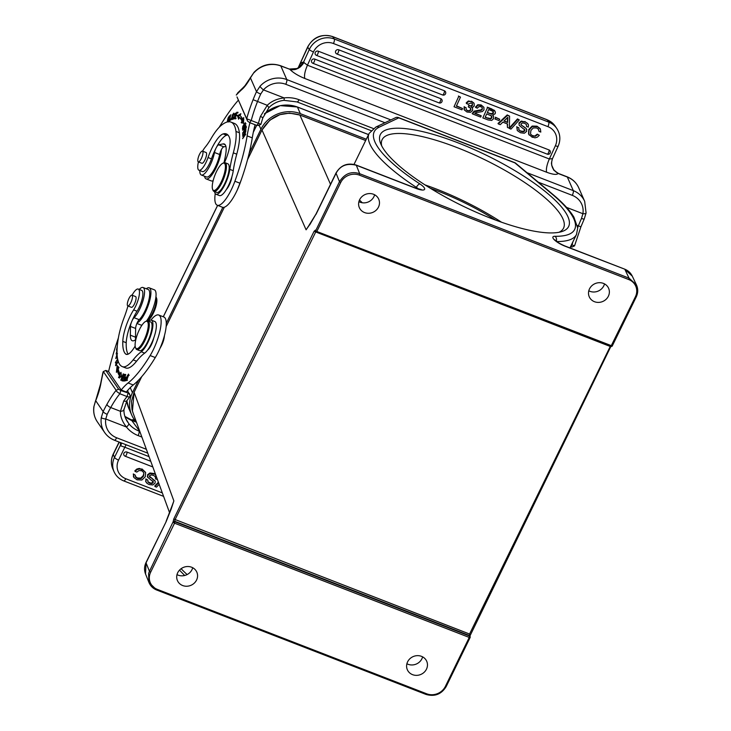 <?xml version="1.0" encoding="UTF-8"?>
<svg xmlns="http://www.w3.org/2000/svg" width="731" height="731" viewBox="0 0 731 731"><rect width="100%" height="100%" fill="white"/><g stroke="black" fill="none" stroke-linecap="round" stroke-linejoin="round"><path stroke-width="1.1" d="M457.871 142.783A104.771 27.988 -154 0 1 549.018 194.647A104.771 27.988 -154 0 1 561.536 231.672A104.771 27.988 -154 0 1 462.193 205.731A104.771 27.988 -154 0 1 380.586 143.422A104.771 27.988 -154 0 1 457.871 142.783M166.284 323.276L222.818 207.348M136.441 422.226A29.989 27.568 -23.7 0 1 131.744 415.089A29.989 27.568 -23.7 0 1 132.439 392.657L138.552 380.12M249.143 153.382L260.912 129.259A29.989 27.568 -23.7 0 1 300.34 113.661L366.295 139.228M632.297 276.154L624.877 269.383L629.025 278.127L636.436 284.898C638.209 288.818 638.145 292.811 636.262 296.868L612.377 345.708M637.13 294.492L636.454 284.916M374.619 194.775A10.572 9.722 -23.7 0 1 360.017 202.176A10.572 9.722 -23.7 0 1 358.903 201.665M364.577 212.575A10.572 9.722 156.3 0 0 376.209 210.162A10.572 9.722 156.3 0 0 378.722 199.17A10.572 9.722 156.3 0 0 373.514 194.263A10.572 9.722 156.3 0 0 361.882 196.685A10.572 9.722 156.3 0 0 359.36 207.668A10.572 9.722 156.3 0 0 364.577 212.575M604.51 283.893A10.572 9.722 -23.7 0 1 589.908 291.303A10.572 9.722 -23.7 0 1 588.802 290.792M594.467 301.702A10.572 9.722 156.3 0 0 606.1 299.29A10.572 9.722 156.3 0 0 608.621 288.297A10.572 9.722 156.3 0 0 603.404 283.39A10.572 9.722 156.3 0 0 591.772 285.803A10.572 9.722 156.3 0 0 589.259 296.795A10.572 9.722 156.3 0 0 594.467 301.702M422.609 656.858A10.572 9.722 -23.7 0 1 407.999 664.26A10.572 9.722 -23.7 0 1 406.893 663.748M412.567 674.658A10.572 9.722 156.3 0 0 424.199 672.246A10.572 9.722 156.3 0 0 426.712 661.253A10.572 9.722 156.3 0 0 421.495 656.347A10.572 9.722 156.3 0 0 409.872 658.759A10.572 9.722 156.3 0 0 407.35 669.751A10.572 9.722 156.3 0 0 412.567 674.658M310.657 223.092L306.097 229.808L310.337 223.713M247.553 159.605L261.99 130.008L306.097 229.808L308.628 225.943M309.661 224.947L316.011 214.064M247.535 159.687L261.99 130.036L269.949 120.094L279.909 114.657L289.558 113.122L299.902 115.041L365.664 140.526M171.292 508.794L166.12 521.706L146.036 562.514C144.245 566.333 144.08 570.153 145.542 573.99L148.941 582.443C150.44 586.006 153.044 588.546 156.763 590.045L426.072 694.45C434.771 696.899 441.497 694.24 446.23 686.482L470.106 637.533L469.256 637.441L469.558 634.033L610.595 345.754M316.157 232.065L315.609 230.667L316.825 231.48L316.221 232.147L315.39 230.119L315.929 231.517L174.974 519.832L174.545 523.195L469.256 637.441L445.38 686.391L446.221 686.372L445.38 686.391A14.227 13.076 -23.7 0 1 426.676 693.792L157.357 589.387A14.227 13.076 -23.7 0 1 150.668 572.145L149.462 571.322L148.576 573.579L148.923 582.388M148.941 582.433L156.69 589.972L425.999 694.377L426.676 693.792L425.999 694.377M146.054 562.532L145.533 573.963M192.71 567.731A10.572 9.722 -23.7 0 1 178.108 575.133A10.572 9.722 -23.7 0 1 177.003 574.63M182.677 585.54A10.572 9.722 156.3 0 0 194.3 583.119A10.572 9.722 156.3 0 0 196.822 572.135A10.572 9.722 156.3 0 0 191.604 567.219A10.572 9.722 156.3 0 0 179.981 569.641A10.572 9.722 156.3 0 0 177.459 580.633A10.572 9.722 156.3 0 0 182.677 585.54M171.383 508.456L173.868 500.918L171.785 506.784M172.507 504.628L173.868 500.918L134.093 392.273L131.489 401.337L131.973 409.424L133.106 413.07M132.786 412.229L169.647 512.915M164.438 335.648C164.109 339.705 162.647 343.89 160.062 348.203M469.832 636.856L469.302 635.467L174.627 521.23L173.11 521.824L173.759 519.01L314.083 231.298L609.882 346.32M315.39 230.119L314.083 231.298M241.349 179.579L237.365 189.786M469.923 636.253L470.097 637.423L469.558 636.025L174.855 521.779L173.329 522.373L174.545 523.195L150.668 572.145M315.481 231.115L339.486 181.708L336.077 173.238L316.002 214.384M611.527 345.736L612.386 345.827A1.151 1.151 0 0 1 610.933 346.393L635.403 296.786L636.244 296.759L635.403 296.786A14.227 13.076 -23.7 0 0 628.715 279.544L359.405 175.138A14.227 13.076 -23.7 0 0 340.701 182.531L316.825 231.48L611.527 345.736M415.957 188.223L416.378 187.374A115.343 30.812 -154 0 1 369.164 133.334L375.88 127.057A3.847 3.628 64.5 0 1 379.151 127.194A111.496 29.788 -154 0 0 419.886 183.929A11.532 3.079 26 0 1 424.492 189.503A11.532 3.079 26 0 1 416.067 188.434L356.308 165.261L359.707 173.722C351.392 170.944 344.648 173.612 339.486 181.708L340.701 182.531M356.308 165.261C346.969 162.912 340.226 165.571 336.077 173.238L336.077 172.918C340.747 165.188 347.417 162.556 356.07 165.014L356.308 165.261M362.284 202.77L359.488 200.011M495.645 220.104A96.117 25.676 26 0 0 437.321 190.855A96.117 25.676 26 0 0 430.257 188.214M424.976 184.888A100.924 26.965 -154 0 1 436.553 189.119A100.924 26.965 -154 0 1 501.53 222.224M558.923 232.303A100.924 26.965 26 0 0 563.546 228.145A100.924 26.965 26 0 0 456.857 147.498A100.924 26.965 26 0 0 382.13 139.658A100.924 26.965 26 0 0 381.701 145.862M537.267 126.618L540.373 128.967L540.803 132.083L539.049 131.406L538.281 128.884L539.049 131.406M532.314 137.337L528.824 134.349L529.08 129.926L532.451 126.509L537.267 126.627L536.965 126.189L532.159 126.07L528.778 129.497L528.54 133.91M529.253 135.089L528.522 133.919L529.244 135.089M537.34 137.181L534.982 137.839L532.004 136.925M539.341 135.29L537.294 134.175L539.341 135.29L537.34 137.172M530.962 134.605L532.853 136.03L535.366 136.24L537.577 134.605M538.573 129.323L536.645 127.943L533.283 127.925L530.88 130.493L530.542 133.855M540.072 128.528L536.974 126.189M537.276 134.166L535.074 135.811M535.366 136.24L532.561 135.582M532.853 136.03L530.807 134.367M526.813 129.67L526.393 128.866L526.649 131.379L524.365 133.234L520.527 132.768L517.274 130.566L517.073 127.103L518.827 127.779L518.964 130.017L521.075 131.443L523.423 131.827L524.831 130.849L524.885 130.008L519.238 125.357M523.661 126.829L526.11 128.418L523.369 126.399M519.293 123.365L521.505 121.529L525.141 121.94L527.334 123.192L528.467 124.864L528.285 127.13L526.521 126.445L526.375 124.498L524.502 123.237L522.4 122.936L521.13 123.886L521.166 124.992L523.679 126.801L520.856 124.572M519.147 125.083L519.01 122.936L519.156 125.083M524.584 129.57L524.885 130.008L524.328 129.095L524.529 130.41L523.131 131.379L520.774 131.013M526.375 124.498L526.521 126.445M528.001 123.904L524.849 121.492M525.141 121.94L521.203 121.09M521.505 121.529L521.212 121.099L519.001 122.936M521.075 131.443L518.663 129.579M518.827 127.779L517.073 127.103M516.771 126.664L517.274 130.566M510.987 129.095L509.498 128.519L517.804 119.345L519.302 119.93L510.987 129.095M519.302 119.93L517.502 118.906L509.397 127.852M507.661 122.488L503.961 121.054L507.853 117.298L507.661 122.488L504.198 120.825M507.524 117.618L507.36 122.05M502.846 122.168L500.269 124.681L498.314 123.923L507.524 115.361L509.571 116.156L509.388 128.217L507.442 127.459L507.579 124.005L502.846 122.168M507.442 127.459L507.268 123.886M509.571 116.156L507.223 114.922L498.012 123.484L498.314 123.923M499.072 120.588L495.015 119.016L495.636 117.645L499.702 119.217L499.072 120.588M495.636 117.645L495.015 119.016M499.702 119.217L495.344 117.207M487.422 112.327L490.464 113.826L487.303 112.592L488.664 109.595L491.799 110.81M493.087 111.441L493.078 112.784L491.387 113.734L490.163 113.387M491.387 113.734L491.689 114.173L493.37 113.223L493.379 111.88L491.799 110.829M490.464 113.817L491.68 114.173M485.293 117.006L487.952 118.358L485.165 117.28L486.7 113.908L491.305 115.863L492 116.777L491.305 115.863M491.013 115.425L491.616 117.499L490.346 118.513L487.659 117.91M490.346 118.513L490.647 118.952L491.908 117.938L491.698 116.348M487.961 118.349L490.638 118.97M488.134 119.975L482.816 117.919L487.513 107.603L494.942 111.13L494.375 110.363M491.725 120.423L488.153 119.957M492.575 115.206L493.498 116.128L493.653 118.65L491.716 120.396M492.292 109.458L494.33 110.299L495.38 112.145L495.216 113.716L492.584 115.178M487.513 107.603L482.816 117.919M493.498 116.128L492.776 115.196M487.212 107.165L491.99 109.02M480.888 106.644L478.869 106.598L477.38 108.161L475.735 107.53L478.065 105.163L481.418 105.401L483.895 107.302L481.126 104.944L477.763 104.734L475.461 107.101M483.904 107.293L483.995 109.924M483.986 109.915L482.369 111.541M482.369 111.56L479.116 112.126M479.116 112.145L476.064 112.492L474.794 113.323L481.254 115.827L480.678 117.088L472.473 113.908L474.565 111.587L478.476 110.783L478.184 110.344L474.245 111.121M478.485 110.746L481.318 110.335L482.332 109.312L482.222 107.676M482.332 109.312L482.286 107.786L480.578 106.233M482.04 108.873L481.016 109.878L478.184 110.308M474.565 111.587L474.264 111.149L472.162 113.46M481.254 115.827L475.031 113.095M472.619 110.536L470.462 112.355L466.99 112.017L464.395 110.016L464.477 107.055L466.095 107.676L466.223 109.787L467.666 110.82L466.086 109.568M464.523 110.217L464.094 109.577L464.523 110.217M471.486 107.256L472.491 108.206L472.61 110.536M468.041 104.167L466.405 103.528L468.653 101.417L471.815 101.673L474.127 103.446L474.245 105.812L473.259 106.982L471.486 107.247M472.464 103.866L471.203 102.916L468.068 104.177M470.965 109.924L470.179 107.868L468.269 106.936L468.845 105.675L471.367 106.242L472.555 105.291L472.199 103.482L472.253 104.853L471.075 105.776M470.618 108.234L469.887 107.439M467.676 110.81L469.704 110.984L470.974 109.924L470.673 109.486L469.403 110.536M466.095 107.676L464.459 107.046M464.176 106.616L464.094 109.577M472.491 108.206L471.76 107.274M471.815 101.673L468.352 100.979L466.214 102.843M473.825 103.007L471.522 101.216M471.367 106.242L468.553 105.218M468.845 105.675L468.269 106.936M470.673 108.362L470.673 109.486M469.704 110.984L467.374 110.372M461.937 109.824L454.024 106.753L458.721 96.446L460.475 97.122L456.382 106.123L462.531 108.508L461.937 109.824M458.721 96.446L454.024 106.753M462.531 108.508L456.5 105.849M460.475 97.122L458.428 96.008M338.681 49.79A2.303 2.166 145.6 0 0 335.84 53.153A2.303 2.166 145.6 0 0 336.808 53.911A2.303 0.667 111.2 0 0 336.909 54.003L442.593 94.975A2.303 0.667 -68.8 0 0 443.872 93.477A2.303 0.667 -68.8 0 0 444.366 90.763L338.681 49.79A2.303 0.667 111.2 0 1 338.197 52.504A2.303 0.667 111.2 0 1 336.909 54.003A2.303 2.303 0 0 1 335.84 53.153M442.493 94.884A2.303 0.667 -68.8 0 0 442.593 94.975A2.303 2.303 0 0 0 445.334 91.521A2.303 2.166 145.6 0 0 444.366 90.763M318.268 51.179A2.303 2.166 145.6 0 0 315.426 54.542A2.303 2.166 145.6 0 0 316.395 55.3A2.303 0.667 111.2 0 0 316.496 55.392L438.993 102.879A2.303 0.667 -68.8 0 0 440.281 101.381A2.303 0.667 -68.8 0 0 440.766 98.667L318.268 51.179A2.303 0.667 111.2 0 1 317.784 53.893A2.303 0.667 111.2 0 1 316.496 55.392A2.303 2.303 0 0 1 315.426 54.542M438.892 102.788A2.303 0.667 -68.8 0 0 438.993 102.879A2.303 2.303 0 0 0 441.734 99.425A2.303 2.166 145.6 0 0 440.766 98.667M314.677 59.083A2.303 2.166 145.6 0 0 311.835 62.455A2.303 2.166 145.6 0 0 312.795 63.213A2.303 0.667 111.2 0 0 312.905 63.305L547.254 154.15A2.303 0.667 -68.8 0 0 548.533 152.66A2.303 0.667 -68.8 0 0 549.027 149.937L314.677 59.083A2.303 0.667 111.2 0 1 314.184 61.806A2.303 0.667 111.2 0 1 312.905 63.305A2.303 2.303 0 0 1 311.835 62.455M547.144 154.067A2.303 0.667 -68.8 0 0 547.254 154.15A2.303 2.303 0 0 0 549.986 150.696A2.303 2.166 145.6 0 0 549.027 149.937M551.512 163.159L551.731 165.27L553.815 169.912L558.082 173.466C552.252 169.866 550.379 164.941 552.472 158.673L558.137 146.227A3.847 0.713 -155.5 0 1 555.386 145.725A15.378 14.437 -34.4 0 0 547.921 126.655A3.847 1.115 -68.8 0 0 548.734 122.123L547.163 119.829L332.715 36.696A19.225 18.047 145.6 0 0 317.903 37.199A19.225 18.047 145.6 0 0 307.733 47.241L309.304 49.525A3.847 0.713 -155.5 0 0 313.48 51.947L307.44 65.214L303.511 62.245L298.056 68.476L289.211 69.061M552.472 158.673L549.346 158.992L555.386 145.725M298.029 68.202L307.733 47.241A3.847 0.713 -155.5 0 1 307.66 46.976C313.361 36.989 321.658 33.516 332.541 36.55A3.847 1.115 111.2 0 1 332.715 36.696L334.286 38.99L548.734 122.123A19.225 18.047 -34.4 0 1 556.766 128.446L555.194 126.161A19.225 18.047 145.6 0 0 547.163 119.829A3.847 1.115 -68.8 0 0 546.989 119.683L555.194 126.161M221.374 149.709A18.842 5.455 111.2 0 1 215.197 169.537A18.842 5.455 111.2 0 1 206.105 178.912L211.259 180.904A18.842 5.455 -68.8 0 0 213.15 180.667M226.025 147.022A18.842 5.455 -68.8 0 0 225.696 146.438M206.105 178.912A18.842 5.455 111.2 0 1 204.963 177.66A18.842 5.455 111.2 0 1 204.561 176.253M235.007 118.504L233.984 118.102L233.564 116.987L233.216 119.107M234.066 118.65L233.034 118.248C233.363 119.71 234.021 118.989 234.998 116.092C233.874 115.973 235.318 111.34 235.364 114.31L233.975 118.13M236.442 113.588L235.419 113.186L235.364 114.31M235.61 116.658L234.578 116.256M233.299 117.115L234.331 117.517M227.953 121.83L228.849 119.372L228.337 120.734L229.36 121.127M230.256 116.823L229.223 116.421L229.315 117.289C228.492 114.255 226.126 125.348 228.328 120.734L227.542 121.547L228.565 121.949M229.315 117.289L229.516 115.69L227.067 122.031M228.849 119.372L229.881 119.774M232.476 114.758L233.326 113.899L232.367 118.166L231.499 119.08L232.476 114.758M231.023 118.568L231.206 119.82L233.792 114.383L233.609 113.159L231.334 118.687M245.314 126.024L245.378 127.212L246.411 127.605M245.378 127.221C244.702 129.104 244.318 129.314 244.209 127.843L245.324 126.015L246.356 126.417M245.424 129.35L244.392 128.948L244.209 127.843M242.774 130.209L244.264 128.61M243.843 128.446L244.063 129.716L245.744 126.673M245.753 126.664L245.653 125.01L242.555 130.118M242.747 135.354L243.094 132.731L244.163 131.096L244.181 132.951L245.479 129.067L245.506 131.041L245.872 130.474L245.844 128.053L242.729 132.859L242.747 135.354M243.021 121.474A64.785 18.759 -68.8 0 0 240.335 117.901L239.302 117.508A64.785 18.759 111.2 0 1 241.988 121.081L243.021 121.474L242.235 123.091L241.203 122.689L241.988 121.081M241.203 122.689L242.235 123.091M239.119 117.956L238.544 116.065L240.325 115.041M238.544 116.065L237.511 115.662L238.598 119.217L239.302 117.508M243.478 123.603L243.715 117.536L242.802 119.409L243.834 119.811M242.802 119.409A66.704 19.317 -68.8 0 0 240.033 115.736L240.865 113.734L237.511 115.662M244.721 123.42C245.378 123.941 244.821 125.476 243.048 128.026C242.4 127.459 242.957 125.924 244.721 123.42L246.018 123.731M242.893 126.015L242.464 128.857L244.867 125.44L245.287 122.607L243.085 126.088M245.369 132.85L242.619 138.662L245.735 134.221L243.313 137.245L245.854 131.361L242.719 136.268L245.168 132.777M235.802 118.787L236.067 118.02L234.953 118.029L235.729 115.818L236.734 115.809L236.999 115.05L235.994 115.059L236.689 113.067L237.767 113.058L238.032 112.291L236.716 112.3L234.45 118.797L235.802 118.787M235.93 118.404L234.953 118.029M236.881 115.397L235.994 115.059M237.749 112.702L236.716 112.3M230.302 120.259L230.503 119.519L229.397 120.213L230.859 114.676L228.904 121.136L230.302 120.259M230 120.441L229.397 120.213M216.011 194.245L219.437 195.579A17.297 5.007 -68.8 0 0 226.318 189.557A9.613 2.787 -68.8 0 0 228.73 186.058A9.613 2.787 -68.8 0 0 231.928 176.664A17.297 5.007 -68.8 0 0 233.262 170.707A57.667 16.694 111.2 0 1 236.743 154.168A38.451 11.129 -68.8 0 0 239.402 132.768A59.439 17.206 -68.8 0 0 237.94 127.203A59.439 17.206 -68.8 0 0 234.386 123.42L230.959 122.086A59.439 17.206 111.2 0 1 234.514 125.869A59.439 17.206 111.2 0 1 235.967 131.434A38.451 11.129 111.2 0 1 233.317 152.834A57.667 16.694 -68.8 0 0 229.826 169.373A17.297 5.007 111.2 0 1 223.787 186.697A17.297 5.007 111.2 0 1 216.011 194.245A17.297 5.007 111.2 0 1 214.978 193.148A17.297 5.007 111.2 0 1 214.567 191.623M226.318 189.557A17.297 5.007 -68.8 0 0 231.928 176.664M222.672 163.342A14.611 4.231 111.2 0 1 225.002 164.128A14.611 4.231 111.2 0 1 221.146 182.056A14.611 4.231 111.2 0 1 212.657 189.439A14.611 4.231 111.2 0 1 212.602 189.311A14.611 4.231 111.2 0 1 216.522 171.52A14.611 4.231 111.2 0 1 222.672 163.342L223.558 162.894A15.378 4.45 111.2 0 1 225.075 162.711A15.378 4.45 111.2 0 1 226.016 163.735A15.378 4.45 111.2 0 1 221.95 182.604A15.378 4.45 111.2 0 1 213.955 191.394A15.378 4.45 111.2 0 1 213.023 190.371A15.378 4.45 111.2 0 1 212.959 190.234A15.378 4.45 111.2 0 1 212.913 190.087M213.955 191.394L216.705 192.454A15.378 4.45 -68.8 0 0 225.587 181.727A15.378 4.45 -68.8 0 0 228.757 164.795A15.378 4.45 -68.8 0 0 227.825 163.781L225.075 162.711M201.308 158.572A5.766 1.672 111.2 0 1 198.311 161.871A5.766 1.672 111.2 0 1 199.481 154.415A5.766 1.672 111.2 0 1 202.478 151.116A5.766 1.672 111.2 0 1 201.308 158.572M198.311 161.871L201.911 163.269A5.766 1.672 -68.8 0 0 204.908 159.97A5.766 1.672 -68.8 0 0 206.078 152.514L202.478 151.116M224.454 162.629A21.144 6.122 -68.8 0 0 229.744 138.461A46.747 13.533 -68.8 0 0 229.168 136.898A46.747 13.533 -68.8 0 0 226.372 133.919A46.747 13.533 -68.8 0 0 223.174 133.91A24.991 7.237 -68.8 0 0 208.033 157.53A13.46 3.893 111.2 0 1 198.96 170.241A13.46 3.893 111.2 0 1 198.156 169.382A13.46 3.893 111.2 0 1 198.43 161.916M202.569 151.153A13.46 3.893 111.2 0 1 205.091 147.315A38.451 11.129 -68.8 0 0 211.186 138.387A38.451 11.129 111.2 0 1 221.237 125.385A59.439 17.206 111.2 0 1 230.959 122.086M198.96 170.241L202.386 171.575A13.46 3.893 -68.8 0 0 205.978 169.4A13.46 3.893 -68.8 0 0 211.46 158.855A24.991 7.237 111.2 0 1 215.892 148.393A5.766 1.672 -68.8 0 0 214.512 152.505A16.914 4.898 111.2 0 1 210.108 165.325A16.914 4.898 111.2 0 1 201.317 174.992L206.462 176.984A16.914 4.898 -68.8 0 0 212.493 172.196A16.914 4.898 -68.8 0 0 215.252 167.317A16.914 4.898 -68.8 0 0 219.656 154.506A5.766 1.672 111.2 0 1 223.841 146.821L225.897 146.392M201.317 174.992A16.914 4.898 111.2 0 1 199.801 170.57M249.938 122.735A57.667 16.694 -68.8 0 0 247.124 135.884A88.424 25.603 111.2 0 1 234.898 181.242A26.91 7.794 111.2 0 1 231.243 189.85A26.91 7.794 111.2 0 1 217.262 205.237L222.407 207.238A26.91 7.794 -68.8 0 0 236.396 191.851A26.91 7.794 -68.8 0 0 240.042 183.243A88.424 25.603 -68.8 0 0 252.277 137.876A57.667 16.694 111.2 0 1 255.082 124.727M217.262 205.237A26.91 7.794 111.2 0 1 215.234 193.614M223.988 162.721A50.704 14.675 -68.8 0 0 225.824 153.437A21.144 6.122 -68.8 0 0 224.28 143.989A21.144 6.122 -68.8 0 0 223.101 143.916L218.688 144.82A5.766 1.672 -68.8 0 0 216.568 147.105A24.991 7.237 111.2 0 1 226.601 135.244A46.747 13.533 111.2 0 1 227.935 134.988M219.236 127.249A115.343 33.388 111.2 0 1 238.388 100.147M260.739 124.206L251.226 120.514A51.901 15.031 -68.8 0 1 253.465 112.876A51.901 15.031 -68.8 0 1 257.522 101.527A51.124 14.803 -68.8 0 1 260.693 94.043L263.452 89.886L284.131 97.908C277.122 98.722 271.493 101.189 267.263 105.301L253.09 99.699A55.748 16.137 -68.8 0 0 248.732 111.88A55.748 16.137 -68.8 0 0 246.685 118.778L247.416 120.679M262.776 117.993A3.847 0.813 -162.6 0 0 260.419 116.457L267.263 105.301L268.697 107.411M236.277 95.039L238.37 92.188M566.534 207.385L582.899 213.726A3.847 1.298 9.5 0 0 586.079 212.995L584.672 201.345A23.072 21.199 -23.7 0 0 573.296 190.636L567.329 177.048L558.082 173.466M260.693 94.043A3.847 0.676 -155.7 0 1 256.499 91.658L260.008 86.295A3.847 0.676 41.7 0 0 263.452 89.886A19.225 17.672 -23.7 0 1 285.766 84.284L384.945 122.735M253.09 99.699A54.971 15.918 -68.8 0 1 256.499 91.658L250.441 77.879L254.059 72.296L245.004 85.673L246.338 84.467A29.752 8.617 -68.8 0 0 250.441 77.879A3.847 1.517 -151.3 0 1 250.505 77.358M260.419 116.457A51.901 15.031 111.2 0 0 258.436 123.311L256.883 125.43L249.682 122.634L251.226 120.514L246.703 118.769M256.892 125.44L258.217 125.202M237.146 97.241L247.59 121.108L249.682 122.634M246.685 118.778L236.999 96.94M298.394 67.809L297.115 68.723C297.069 68.467 296.375 70.258 290.052 69.344L280.823 65.973L286.79 79.569A3.847 1.115 111.2 0 1 285.766 84.284M304.041 62.363C300.468 68.038 295.808 70.441 290.061 69.564C293.442 72.881 298.358 75.86 304.818 78.482C304.014 75.64 304.891 71.218 307.44 65.214L549.346 158.992A11.532 3.335 111.2 0 0 546.715 172.26L304.818 78.482M558.109 173.421C556.921 175.001 553.12 174.618 546.715 172.26M538.254 182.165L572.282 195.36A19.225 17.672 -23.7 0 1 582.899 213.726L581.51 218.423A51.124 14.803 111.2 0 0 578.349 225.897L577.371 225.523M574.356 245.79L571.523 244.684M570.5 247.005L572.044 244.885A51.901 15.031 111.2 0 1 572.866 241.924M570.5 247.014L571.834 246.786M135.646 339.623A21.144 6.122 111.2 0 1 135.5 337.192L135.637 328.457A5.766 1.672 111.2 0 1 139.21 319.675A16.914 4.898 -68.8 0 0 145.368 310.072A16.914 4.898 -68.8 0 0 148.192 289.494L143.048 287.502A16.914 4.898 111.2 0 1 142.49 302.287A16.914 4.898 111.2 0 1 140.224 308.071A16.914 4.898 111.2 0 1 134.065 317.683A5.766 1.672 -68.8 0 0 132.083 320.708A24.991 7.237 111.2 0 1 137.053 311.223A13.46 3.893 -68.8 0 0 142.317 290.938A13.46 3.893 -68.8 0 0 141.686 290.399L138.26 289.065A13.46 3.893 111.2 0 1 138.89 289.604A13.46 3.893 111.2 0 1 133.627 309.889A24.991 7.237 -68.8 0 0 122.799 341.386A46.747 13.533 -68.8 0 0 124.754 352.936A46.747 13.533 -68.8 0 0 125.586 353.941A21.144 6.122 -68.8 0 0 126.207 354.334A21.144 6.122 -68.8 0 0 135.153 346.092M159.376 349.738A26.91 7.794 -68.8 0 0 163.872 317.007L158.728 315.015A26.91 7.794 111.2 0 1 154.232 347.746A26.91 7.794 111.2 0 1 150.147 355.558A88.424 25.603 111.2 0 1 128.089 382.971A57.667 16.694 -68.8 0 0 121.191 390.007L126.344 392.008A57.667 16.694 111.2 0 1 133.234 384.963A88.424 25.603 -68.8 0 0 155.292 357.55A26.91 7.794 -68.8 0 0 159.376 349.738M125.668 367.921A59.439 17.206 -68.8 0 0 125.796 367.976A59.439 17.206 -68.8 0 0 125.933 368.022A38.451 11.129 -68.8 0 0 136.569 361.215A57.667 16.694 111.2 0 1 144.683 353.128A17.297 5.007 -68.8 0 0 147.607 350.067A9.613 2.787 -68.8 0 0 152.121 343.086A9.613 2.787 -68.8 0 0 153.72 338.097A17.297 5.007 -68.8 0 0 155.612 322.188A17.297 5.007 -68.8 0 0 154.798 321.494L151.372 320.16A17.297 5.007 111.2 0 1 152.185 320.854A17.297 5.007 111.2 0 1 150.412 336.406A17.297 5.007 111.2 0 1 141.257 351.794A57.667 16.694 -68.8 0 0 133.143 359.89A38.451 11.129 111.2 0 1 122.497 366.697A59.439 17.206 111.2 0 1 122.369 366.642A59.439 17.206 111.2 0 1 119.573 364.257A59.439 17.206 111.2 0 1 118.331 338.225A38.451 11.129 111.2 0 1 124.16 317.51A38.451 11.129 -68.8 0 0 127.943 305.969M121.191 390.007L108.581 371.604A115.343 33.388 111.2 0 1 118.385 337.905M139.228 289.439A16.914 4.898 111.2 0 1 143.048 287.502M128.117 354.16A46.747 13.533 111.2 0 1 126.225 342.72A24.991 7.237 111.2 0 1 131.489 322.115A5.766 1.672 -68.8 0 0 130.483 326.465L130.356 335.191A21.144 6.122 -68.8 0 0 132.247 340.737A21.144 6.122 -68.8 0 0 135.381 339.824A50.704 14.675 -68.8 0 0 135.847 339.458M150.979 320.068A26.91 7.794 111.2 0 1 158.728 315.015M108.599 371.531L105.785 370.443L103.345 371.604L116.138 390.272L118.641 389.221L105.84 370.544M118.641 389.221L120.816 390.564L129.25 393.36M120.816 390.564L119.866 393.762L127.066 396.549C129.104 397.225 130.145 396.951 130.191 395.736L127.45 390.674M147.607 350.067A17.297 5.007 -68.8 0 0 153.72 338.097M121.867 380.75L124.398 374.309L122.232 379.288L123.292 373.815L120.761 380.257L122.927 375.277L121.867 380.75M117.289 346.348L116.467 350.085L117.088 349.409M117.115 348.861L117.216 347.271M124.124 380.97L125.001 380.933L126.097 377.114C124.736 377.781 124.087 379.069 124.133 380.952M117.061 350.387L116.156 353.968L117.051 353.073M117.042 352.516L116.448 353.265L117.042 350.889M117.07 353.841L115.772 358.519L117.326 357.075M117.801 359.798L117.389 360.812M118.166 361.141L115.854 364.961L116.211 362.238L115.571 365.674L118.303 361.571M117.389 360.822L118.002 360.246M118.194 368.981L119.007 367.465L117.134 365.601L116.403 372.317L117.353 370.553A66.704 19.317 -68.8 0 0 119.418 375.707L118.541 377.644L121.593 376.712L120.962 372.326L120.204 373.989A64.785 18.759 111.2 0 1 118.194 368.981M117.618 358.939L115.37 362.722L117.7 359.323M123.365 381.025L125.741 374.537L124.59 374.363L124.307 375.122L125.257 375.268L124.453 377.479L123.594 377.351L123.311 378.11L124.169 378.238L123.438 380.23L122.525 380.083L122.251 380.851L123.365 381.025L123.557 380.485L122.525 380.083M128.565 375.487L128.464 374.071L125.96 379.362L126.079 380.75L128.565 375.487M146.301 288.763A18.842 5.455 111.2 0 1 149.234 287.831A18.842 5.455 111.2 0 1 150.093 288.553A18.842 5.455 111.2 0 1 147.726 306.81A18.842 5.455 111.2 0 1 137.145 322.883M102.806 373.029L103.235 371.595L105.785 370.443M116.147 390.299C115.58 390.582 116.823 391.734 119.866 393.753M123.895 409.15C124.069 410.42 122.918 411.142 120.451 411.315L123.749 400.963A51.901 15.031 111.2 0 1 127.066 396.549L128.026 393.36M130.008 396.494L130.191 395.736M148.53 321.119A17.297 5.007 111.2 0 1 151.372 320.16M120.204 373.989L121.255 374.345M119.564 378.046L120.451 376.099L119.427 375.707M117.353 370.553L118.385 370.946A66.704 19.317 111.2 0 0 120.451 376.099M117.654 370.663L118.102 366.56M124.572 377.726L123.594 377.351M125.412 375.332L125.659 374.765L124.59 374.363M132.064 295.196A13.46 3.893 111.2 0 1 138.26 289.065M146.483 321.037A18.842 5.455 -68.8 0 0 154.451 304.041A18.842 5.455 -68.8 0 0 155.237 290.545A18.842 5.455 -68.8 0 0 154.378 289.832L149.234 287.831M136.889 323.458L140.763 324.957A18.842 5.455 -68.8 0 0 142.125 324.939M136.816 349.564L139.557 350.633A15.378 4.45 -68.8 0 0 148.704 339.294A15.378 4.45 -68.8 0 0 151.372 322.535A15.378 4.45 -68.8 0 0 150.677 321.951L147.927 320.891A15.378 4.45 111.2 0 1 148.631 321.476A15.378 4.45 111.2 0 1 145.359 339.595A15.378 4.45 111.2 0 1 136.816 349.564A15.378 4.45 111.2 0 1 136.112 348.979A15.378 4.45 111.2 0 1 135.82 348.404L135.454 347.481A14.611 4.231 111.2 0 1 138.844 330.814A14.611 4.231 111.2 0 1 145.524 321.512A14.611 4.231 111.2 0 1 147.635 321.896A14.611 4.231 111.2 0 1 144.528 339.111A14.611 4.231 111.2 0 1 135.738 348.029A14.611 4.231 111.2 0 1 135.454 347.481M127.815 305.923L131.416 307.322A5.766 1.672 -68.8 0 0 134.623 303.575A5.766 1.672 -68.8 0 0 135.591 296.567L131.982 295.169A5.766 1.672 111.2 0 1 131.023 302.177A5.766 1.672 111.2 0 1 127.815 305.923A5.766 1.672 111.2 0 1 128.775 298.906A5.766 1.672 111.2 0 1 131.982 295.169M123.749 400.963A3.847 2.376 34.9 0 0 126.975 400.588M145.524 321.512L146.41 321.073A15.378 4.45 111.2 0 1 147.927 320.891M116.138 390.272A55.748 16.137 -68.8 0 0 106.954 404.289A54.971 15.918 -68.8 0 0 103.144 411.571L101.289 417.593A3.847 0.996 -171.6 0 0 105.767 418.991L107.165 414.322A3.847 1.069 26.2 0 1 103.144 411.571L95.706 400.716A29.752 8.617 -68.8 0 0 98.74 392.172A29.605 8.571 -68.8 0 0 100.878 383.492A116.494 33.727 111.2 0 1 103.345 371.604M93.879 406.683L95.597 400.615M106.954 404.289A3.847 1.608 29.2 0 0 110.719 407.542L120.451 411.315C120.259 416.432 122.251 421.659 126.445 427.014L105.767 418.991A19.225 18.047 -34.4 0 0 116.604 437.759A3.847 1.115 111.2 0 1 114.465 440.254C110.39 438.646 107.119 436.069 104.652 432.514A23.072 21.656 -34.4 0 1 102.313 427.982A23.072 21.656 -34.4 0 1 101.289 417.593M125.604 418.333L128.729 423.56A26.91 25.265 145.6 0 0 138.991 431.071A3.847 1.115 111.2 0 1 138.168 435.603L141.869 437.037M126.024 377.945L125.038 380.193L124.416 380.202L125.449 380.604M125.038 380.193L126.07 380.595M124.425 380.193L125.833 377.872M117.28 356.646L116.083 357.797L117.097 354.325M127.285 379.343L127.075 379.27C125.887 380.485 126.006 379.27 127.432 375.615C128.629 374.4 128.51 375.624 127.075 379.27L126.353 380.019L127.377 380.412M127.432 375.615L128.181 374.802L129.213 375.204M121.584 443.013L120.743 445.828L124.818 447.244L118.559 460.091A15.378 14.136 -23.7 0 0 125.787 478.732L162.309 492.895M132.667 420.69L134.111 420.462L133.353 419.996L131.882 420.389M134.111 420.462L136.459 422.235L131.653 420.38A26.91 25.265 -34.4 0 1 124.891 416.423M131.617 420.325L136.45 422.235M131.242 420.133L133.353 419.987A3.847 3.609 145.6 0 1 134.659 420.087M146.547 320.946A13.46 3.893 -68.8 0 0 146.776 320.845A13.46 3.893 -68.8 0 0 153.949 309.871A13.46 3.893 -68.8 0 0 156.05 296.923A13.46 3.893 -68.8 0 0 155.95 296.695M120.505 442.593A15.378 4.45 -68.8 0 0 120.524 445.051L121.419 442.949M125.787 478.732A3.847 1.115 111.2 0 1 123.786 480.925C119.281 479.116 116.037 476.055 114.073 471.751A19.225 17.672 -23.7 0 1 114.511 457.368L120.524 445.051L120.743 445.828M133.316 473.944L135.308 475.187L133.316 473.944L133.7 476.987M139.493 468.955L142.179 469.466L145.633 472.418L141.933 468.918M142.179 469.466L139.246 468.407L136.871 469.028L134.833 470.846L135.071 471.394L136.825 472.08L139.082 470.508M135.308 475.187L135.756 477.215L137.675 478.577L141.065 478.641L143.486 476.155L143.897 472.893L143.249 475.598L140.818 478.083L137.428 478.019L135.372 476.448M155.529 474.364L153.729 473.478L155.721 474.885M153.72 473.487L149.864 472.994L147.534 474.784L147.763 477.224M149.151 484.543L146.968 483.301L145.853 481.656L146.099 479.463L147.845 480.139L147.954 482.031L149.818 483.282L151.929 483.593L153.218 482.679L153.09 481.373L151.683 483.027M151.929 483.593L147.836 481.793M147.845 480.139L145.844 478.906L145.981 482.021L145.606 481.099M154.981 480.989L154.67 480.377L154.981 480.989M152.176 478.887L154.926 480.916L151.938 478.33M149.773 477.169L151.947 478.312L149.298 476.137M155.246 476.192L155.593 478.915L157.403 479.472M158.408 482.213L154.753 486.005L154.999 486.554L158.618 482.798M126.956 452.06A2.303 0.667 111.2 0 1 126.353 454.892A2.303 0.667 111.2 0 1 125.147 456.208A2.303 2.303 0 0 1 123.868 454.984A2.303 2.12 156.3 0 1 126.956 452.06L150.741 461.279M146.776 320.845L148.11 320.178A12.299 3.564 -68.8 0 0 154.67 310.145A12.299 3.564 -68.8 0 0 156.589 298.312L156.05 296.923M135.473 476.722L135.756 477.215L135.509 476.658M137.675 478.577L137.428 478.019M141.065 478.641L140.818 478.083M143.486 476.155L143.249 475.598M143.833 472.738L141.357 470.207M141.604 470.755L139.082 470.517M135.08 471.404L137.108 469.576L136.871 469.028M137.117 469.585L139.493 468.964L139.246 468.407M145.633 472.427L145.295 476.713L141.869 480.029L137.035 479.838L133.928 477.553M133.554 474.501L133.947 477.544L133.389 476.429M155.584 478.915L155.493 476.74L153.391 475.333L151.025 474.931M151.025 474.949L149.599 475.872L149.791 477.151L149.544 476.594M149.535 476.685L149.791 477.151M155.228 481.537L155.045 483.2L152.806 484.964L149.161 484.534M145.844 478.906L146.09 479.454M149.818 483.282L149.572 482.725M153.218 482.679L152.98 482.131M153.282 481.766L152.953 481.062M153.208 481.601L150.696 479.819M150.714 479.792L147.744 477.242M147.534 474.784L148 477.782L147.342 476.438M147.772 475.342L150.111 473.569L149.864 473.012M150.102 473.542L153.967 474.044M159.184 484.342L156.498 487.138L154.999 486.554M379.151 127.194L398.76 117.846L514.852 162.858A3.847 1.115 -68.8 0 0 514.615 162.602A3.847 3.847 0 0 1 515.702 163.241A3.847 2.531 130 0 0 514.852 162.858L552.389 194.355A111.496 29.788 -154 0 1 554.966 236.287A11.532 3.079 26 0 0 554.372 239.85A11.532 3.079 26 0 0 565.118 246.219L624.639 269.145C628.13 270.525 630.679 272.864 632.297 276.163L636.445 284.898M359.405 175.138L359.707 173.722L629.025 278.127L628.715 279.544M141.686 376.703L134.093 392.273M224.353 207.202L166.138 326.565M261.99 130.036L261.99 130.036C270.909 115.434 283.537 110.436 299.874 115.023L365.655 140.535M330.513 184.285L299.902 115.041M316.359 232.147L610.933 346.393L316.221 232.147A1.151 1.151 0 0 1 315.49 231.097M157.357 589.387L156.69 589.972M166.12 521.706L146.045 562.852L149.462 571.322L173.11 521.824M181.105 568.7A115.343 30.812 26 0 0 187.127 574.575M173.759 519.01L469.558 634.033M416.067 188.434A3.847 1.115 -68.8 0 0 415.829 188.178L421.22 189.512L420.563 189.795M418.589 189.091A7.694 2.056 26 0 0 416.378 187.374A3.847 1.581 123.2 0 1 419.886 183.929M514.615 162.602L398.532 117.59A3.847 1.115 111.2 0 1 398.76 117.846A3.847 3.628 -115.5 0 0 395.48 117.709L375.88 127.057M552.389 194.355A3.847 2.531 -50 0 1 553.239 194.738C562.879 202.816 569.769 210.281 573.908 217.153L577.709 227.981L576.503 234.459A115.343 30.812 -154 0 1 556.748 241.55M554.966 236.287A3.847 3.216 91 0 1 556.273 241.175M555.048 240.472L554.856 239.777C556.291 241.605 559.626 243.661 564.88 245.963A3.847 1.115 111.2 0 1 565.118 246.219M368.552 134.614L297.444 107.046L300.34 113.661M264.394 113.963A29.989 27.568 156.3 0 1 297.444 107.046L297.27 106.982M259.103 125.138L260.912 129.259M256.691 125.348L253.301 132.293M217.646 205.393L163.315 316.797M130.237 387.64L132.439 392.657M127.925 390.126A29.989 27.568 156.3 0 0 127.669 390.994M126.829 400.807A29.989 27.568 156.3 0 0 128.839 408.474L126.819 400.816M298.412 67.782A11.532 8.818 -137.8 0 0 300.012 64.2A15.378 4.45 -68.8 0 1 303.511 62.245L309.304 49.525A19.225 18.047 -34.4 0 1 334.286 38.99A3.847 1.115 111.2 0 1 333.464 43.522L547.921 126.655M313.48 51.947A15.378 14.437 -34.4 0 1 333.464 43.522M214.512 152.505L219.656 154.506M252.277 137.876L247.124 135.884M240.042 183.243L234.898 181.242M225.203 144.729L223.101 143.916M218.688 144.82L223.841 146.821M215.892 148.393L216.568 147.105M211.46 158.855L208.033 157.53M223.174 133.91L226.601 135.244M229.826 169.373L233.262 170.707M233.317 152.834L236.743 154.168M235.967 131.434L239.402 132.768M371.01 130.602L297.051 101.929A3.847 1.115 111.2 0 0 299.043 99.727A30.757 28.271 156.3 0 0 284.131 97.908A3.847 0.475 83.3 0 1 283.984 100.33C278.977 100.924 274.518 102.815 270.607 106.013L268.99 107.512L262.767 118.011L260.958 124.16M236.268 95.048A116.494 33.727 111.2 0 1 242.107 89.319A29.605 8.571 -68.8 0 0 246.338 84.467M245.031 85.637L242.994 87.766A3.847 3.216 48.6 0 0 242.107 89.319M299.043 99.727L373.34 128.528M572.282 195.36A3.847 1.115 -68.8 0 0 573.296 190.636L526.932 172.671M260.008 86.295A23.072 21.199 -23.7 0 1 286.79 79.569L390.857 119.911M254.059 72.296C261.68 64.657 270.525 62.464 280.585 65.726A3.847 1.115 111.2 0 1 280.823 65.973A23.072 21.199 156.3 0 0 263.443 66.174A23.072 21.199 156.3 0 0 254.105 72.625M567.329 177.048A3.847 1.115 -68.8 0 0 567.092 176.792C572.483 178.958 576.357 182.613 578.705 187.757A23.072 21.199 156.3 0 0 567.329 177.048M586.079 212.977L584.252 218.944A3.847 0.676 -155.7 0 1 581.51 218.423M584.252 218.944L580.917 226.82L578.349 225.897A51.901 15.031 111.2 0 0 577.682 227.597M139.21 319.675L134.065 317.683M131.489 322.115L132.083 320.708M135.637 328.457L130.483 326.465M130.356 335.191L135.5 337.192M155.292 357.55L150.147 355.558M133.234 384.963L128.089 382.971M122.799 341.386L126.225 342.72M133.627 309.889L137.053 311.223M141.257 351.794L144.683 353.128M125.586 353.941L126.929 354.462M133.143 359.89L136.569 361.215M122.497 366.697L125.933 368.022M93.943 406.993A23.072 21.656 145.6 0 0 95.158 417.739A23.072 21.656 145.6 0 0 97.324 421.824C94.29 417.273 93.139 412.247 93.87 406.728L100.531 384.131A3.847 2.029 10.4 0 1 100.878 383.492M119.866 393.762A51.901 15.031 -68.8 0 0 110.719 407.542A51.124 14.803 -68.8 0 0 107.165 414.322M98.74 392.172L99.443 389.038M114.292 440.108A23.072 21.656 -34.4 0 1 104.652 432.514L97.324 421.824M131.297 420.215A3.847 1.115 111.2 0 1 131.479 420.234A3.847 1.115 111.2 0 1 131.653 420.38L139.795 431.391M116.138 357.806L116.631 357.998M128.729 423.56A3.847 1.316 141.6 0 1 126.445 427.014A30.757 28.875 145.6 0 0 138.168 435.603M116.604 437.759L146.355 449.291M149.042 456.628L124.818 447.244A11.532 3.335 -68.8 0 1 126.152 444.786M119.263 442.109L113.241 454.463A19.225 17.672 156.3 0 0 112.793 468.836C110.765 463.947 110.902 459.041 113.214 454.106A3.847 1.023 26 0 0 113.241 454.463L114.511 457.368A3.847 1.023 26 0 0 118.559 460.091M146.968 483.301L146.721 482.752M132.43 411.16L134.093 392.236L141.65 376.748M308.71 225.824L315.993 214.055L336.059 172.909M470.042 637.642A1.151 1.151 0 0 0 470.033 636.39M166.101 521.367L172.47 504.737M184.687 575.498L179.488 570.134M315.865 231.444L315.353 230.95L315.573 231.499M469.85 635.97L470.115 636.527M611.253 345.626L469.887 636.071M356.07 165.014L415.829 188.178M369.164 133.334L354.032 164.384M398.532 117.59A3.847 3.847 0 0 0 395.48 117.709M515.702 163.241L553.239 194.738M576.503 234.459L569.942 247.919M564.88 245.963L624.639 269.127M368.57 134.568L297.371 106.973L280.137 105.629L264.503 113.744M256.636 125.33L253.346 132.083M217.6 205.374L163.269 316.77M127.861 390.199L127.642 390.957M131.744 415.089L128.839 408.474M558.137 146.227C560.787 139.959 560.33 134.029 556.766 128.446M552.481 158.645C550.681 165.179 551.868 163.552 551.549 163.963L551.731 165.27M558.511 173.466C550.379 168.167 555.213 170.57 553.084 168.843L551.804 165.672L553.815 169.921M332.541 36.55L546.989 119.683M234.048 118.559L233.545 118.358M234.349 114.292L233.326 113.899M232.531 119.482L231.499 119.08M212.602 189.311L212.959 190.234M242.994 87.766L237.63 92.965M297.051 101.929L283.975 100.339M258.335 125.504L260.949 124.279M280.585 65.726L289.11 69.025M299.573 67.517L300.861 66.402L294.949 69.564M567.092 176.792L558.566 173.485M298.029 68.147L307.66 46.976M578.705 187.757L584.672 201.345M580.917 226.82L574.539 245.872L571.953 247.078M129.341 393.534L129.762 394.585M117.481 353.667L116.448 353.265M116.887 365.354L115.854 364.961M122.369 366.642L125.796 367.976M100.531 384.131L102.833 372.92M127.742 422.226C125.047 418.169 123.786 413.956 123.968 409.57L127.002 400.542L129.954 396.586M117.115 358.199L116.083 357.797M124.882 416.396L133.609 421.056M147.772 453.165L114.465 440.254M134.723 419.923C132.512 419.612 131.251 419.74 130.922 420.288M113.214 454.106L119.098 442.045M155.155 481.345L154.908 480.788M147.68 477.242L147.443 476.694M152.816 466.935L125.147 456.208M123.786 480.925L163.58 496.358M114.073 471.751L112.793 468.836"/></g></svg>
